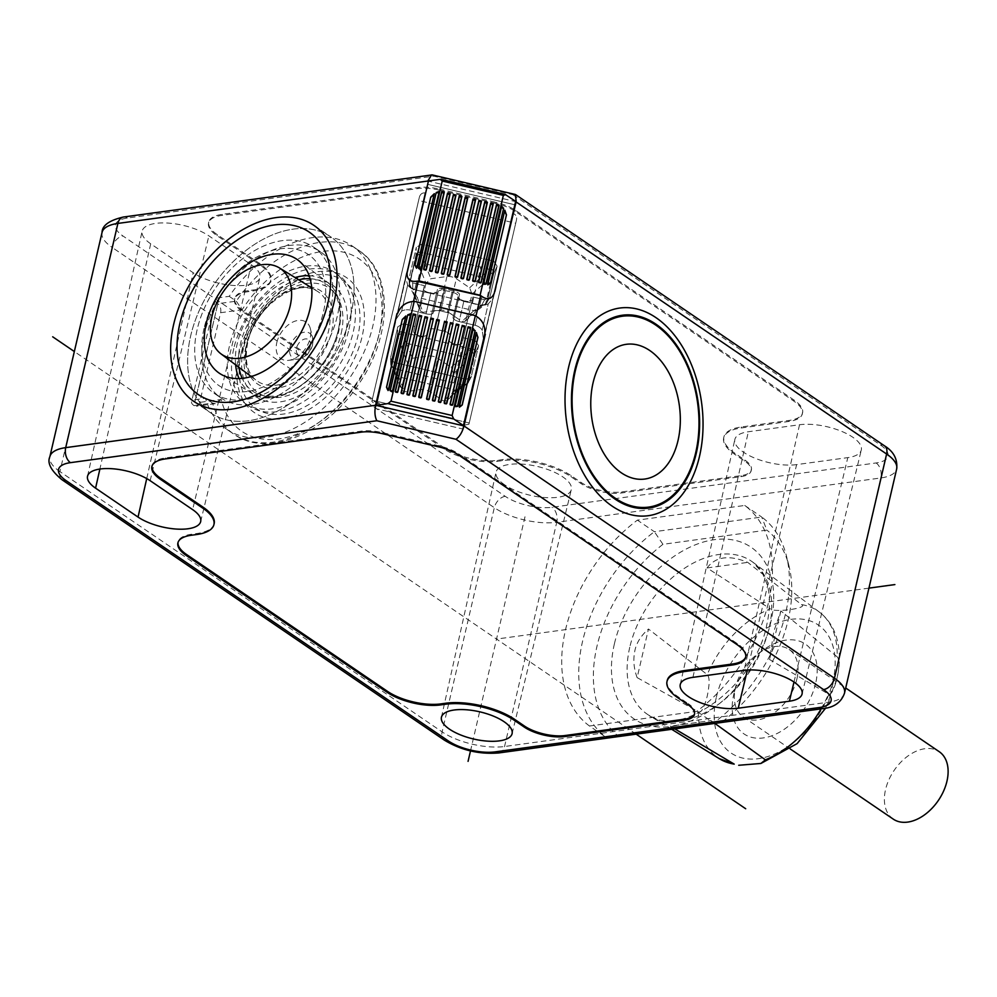 <?xml version="1.0" encoding="UTF-8"?>
<svg xmlns="http://www.w3.org/2000/svg" width="997" height="997" viewBox="0 0 997 997"><rect width="100%" height="100%" fill="white"/><g stroke="black" fill="none" stroke-linecap="round" stroke-linejoin="round"><path stroke-width="0.75" stroke-dasharray="4.99 3.74" d="M495.621 203.351L439.004 190.091L439.241 189.069A29.474 11.328 13.1 0 0 418.167 187.548L222.244 214.343A38.534 14.805 13.1 0 0 208.784 221.995A38.534 14.805 13.1 0 0 217.321 234.694L259.781 263.619A49.875 19.167 -166.9 0 1 270.835 280.057A49.875 19.167 -166.9 0 1 253.4 289.965L248.29 290.663A38.534 14.805 13.1 0 0 234.818 298.315A38.534 14.805 13.1 0 0 243.355 311.014L444.375 447.915A38.534 14.805 13.1 0 0 497.428 460.34L502.55 459.629A49.875 19.167 -166.9 0 1 571.219 475.706L581.126 482.461A29.474 11.328 13.1 0 0 621.704 491.957L741.107 475.631A29.474 11.328 13.1 0 0 751.402 469.774A29.474 11.328 13.1 0 0 744.884 460.066L734.976 453.311A49.875 19.167 -166.9 0 1 723.922 436.885A49.875 19.167 -166.9 0 1 741.357 426.978L789.113 420.447A38.534 14.805 13.1 0 0 802.585 412.783A38.534 14.805 13.1 0 0 794.048 400.084L515.374 210.305A29.474 11.328 13.1 0 0 495.858 202.329L495.621 203.351A29.474 11.328 -166.9 0 1 515.137 211.327L793.811 401.106A38.534 14.805 13.1 0 1 802.348 413.805A38.534 14.805 13.1 0 1 788.876 421.457L741.12 428A49.875 19.167 13.1 0 0 723.685 437.895L723.922 436.885M439.241 189.069L495.858 202.329M504.619 484.816A38.646 14.855 13.1 0 1 496.045 472.142A38.646 14.855 13.1 0 1 522.403 464.128A38.646 14.855 13.1 0 1 562.769 476.865A38.646 14.855 13.1 0 1 571.318 489.652A38.646 14.855 13.1 0 1 544.861 497.553A38.646 14.855 13.1 0 1 504.619 484.816M796.628 464.614A38.646 14.855 13.1 0 1 743.413 452.164A38.646 14.855 13.1 0 1 734.851 439.478A38.646 14.855 13.1 0 1 748.361 431.751L799.532 424.747A38.646 14.855 13.1 0 1 852.747 437.209A38.646 14.855 13.1 0 1 861.296 449.996A38.646 14.855 13.1 0 1 847.799 457.623L796.628 464.614L747.376 670.034M251.344 264.778A38.646 14.855 13.1 0 1 259.881 277.565A38.646 14.855 13.1 0 1 233.423 285.454A38.646 14.855 13.1 0 1 193.181 272.729L150.709 243.804A38.646 14.855 13.1 0 1 142.147 231.117A38.646 14.855 13.1 0 1 168.493 223.116A38.646 14.855 13.1 0 1 208.871 235.853L251.344 264.778L192.633 509.617M512.932 194.689L880.463 444.998A33.998 13.061 -166.9 0 1 876.114 462.957L552.026 507.274A33.998 13.061 -166.9 0 1 505.205 496.319L122.992 236.015A33.998 13.061 -166.9 0 1 127.342 218.056L433.745 176.157L512.932 194.689L514.901 194.265M433.745 176.157L432.2 174.899M515.636 201.369L514.813 204.759L427.638 184.345L375.719 404.844L371.844 401.43L372.105 400.246L371.844 401.43L376.268 404.981L425.046 192.87C421.968 192.745 420.049 194.328 419.276 197.605C420.049 194.34 421.98 192.757 425.046 192.87L375.458 408.558L376.23 405.393L375.458 408.558L462.645 428.959L515.586 201.593L428.398 181.18L375.458 408.558L462.645 428.959L494.275 293.18M515.586 201.593L494.811 293.442M484.754 334.082L494.288 293.093L492.954 298.589L488.268 303.823L482.162 330.032A11.328 10.469 13.6 0 0 475.12 325.309L459.118 321.57L463.854 301.181A6.805 2.617 13.1 0 1 457.847 297.106A6.805 2.617 -166.9 0 0 457.847 297.106L458.059 296.246A6.805 2.617 13.1 0 1 458.059 296.246A6.805 2.617 -166.9 0 0 452.052 292.158L445.435 290.613A6.805 2.617 -166.9 0 0 438.194 291.598L437.982 292.445A6.805 2.617 13.1 0 1 430.754 293.43A6.805 2.617 -166.9 0 0 437.982 292.445L438.194 291.598A6.805 2.617 13.1 0 1 445.435 290.613L452.052 292.158A6.805 2.617 13.1 0 1 458.059 296.234L457.847 297.094A6.805 2.617 -166.9 0 0 463.854 301.181L459.118 321.57A6.805 2.617 13.1 0 1 453.112 317.482A6.805 2.617 -166.9 0 0 459.118 321.57L475.12 325.309A11.328 10.469 -166.4 0 1 482.162 330.032L483.47 339.354L492.954 298.614L488.268 303.823A11.328 10.469 -166.4 0 1 479.856 304.932A11.328 10.469 13.6 0 0 488.268 303.823L482.162 330.032L483.47 339.354L494.263 293.218M406.477 272.767L396.295 318.953L397.566 313.669L396.295 318.953L401.604 311.176L407.698 284.968A11.328 10.469 13.6 0 0 414.752 289.691L430.754 293.43L426.006 313.818A6.805 2.617 -166.9 0 0 433.246 312.821A6.805 2.617 13.1 0 1 426.006 313.818L430.754 293.43L414.752 289.691A11.328 10.469 -166.4 0 1 407.698 284.968L405.779 278.188L396.32 318.841L397.641 313.357L396.295 318.953L401.604 311.176A11.328 10.469 -166.4 0 1 410.004 310.067A11.328 10.469 13.6 0 0 401.604 311.176L407.698 284.968L405.779 278.188L407.112 272.68M463.854 301.181L479.856 304.932L481.912 296.458L479.856 304.932L463.854 301.181M413.518 301.406L475.955 316.024M453.112 317.482L457.847 297.094A6.805 2.617 13.1 0 1 457.847 297.094L453.112 317.482M453.311 316.635A6.805 2.617 -166.9 0 0 453.311 316.622A6.805 2.617 -166.9 0 0 447.304 312.535L440.686 310.989L447.304 312.535A6.805 2.617 13.1 0 1 453.311 316.622A6.805 2.617 13.1 0 1 453.311 316.635L458.059 296.246A6.805 2.617 -166.9 0 0 458.059 296.234L453.311 316.622M440.686 310.989A6.805 2.617 -166.9 0 0 433.446 311.974L433.246 312.821L433.446 311.974A6.805 2.617 13.1 0 1 440.686 310.989L445.435 290.613L440.686 310.989M426.006 313.818L410.004 310.067L412.06 301.605L410.004 310.067L426.006 313.818M372.105 400.246L469.226 422.977L516.384 220.325C517.156 217.059 516.134 214.791 513.33 213.532C516.122 214.804 517.144 217.059 516.384 220.337L515.711 223.228L418.59 200.484L372.105 400.246L419.276 197.605L418.59 200.484L515.711 223.228L468.951 424.174L469.226 422.977L372.105 400.246M428.398 181.18L427.638 184.345L514.813 204.759L463.443 425.395L512.782 213.408L464.004 425.52L468.951 424.174L463.443 425.395L462.645 428.959L463.406 425.794M489.402 269.327L492.344 275.01L493.54 273.789A4.536 3.913 44.3 0 0 490.3 268.405L493.665 261.052L421.656 244.19L416.31 247.231L421.656 244.19L493.665 261.052L497.117 266.149L490.001 296.72L489.627 297.729L484.654 299.748L489.627 297.729L490.001 296.72L497.117 266.149L493.665 261.052L489.402 269.327L421.307 252.253A4.536 4.038 2.5 0 0 415.961 255.319A4.536 4.038 -177.5 0 1 421.307 252.253L421.656 244.19L421.307 252.253A4.536 3.926 -17.4 0 0 416.023 255.643A4.536 1.745 13.1 0 1 415.961 255.319A4.536 1.745 -166.9 0 0 416.023 255.643L409.431 283.995A4.536 1.745 13.1 0 1 409.368 283.671A4.536 4.287 -1.6 0 0 409.269 284.681L409.194 277.802L416.31 247.231L409.194 277.802L409.368 283.671A4.536 1.745 -166.9 0 0 409.431 283.995A4.536 4.15 -26.5 0 0 412.82 288.731L415.799 289.778L424.261 253.437M419.65 267.233L416.023 255.643A4.536 3.926 162.6 0 1 421.307 252.253L424.921 263.769L419.65 267.233L425.968 283.347L430.854 278.724L446.943 276.53A6.805 2.617 13.1 0 1 456.314 278.724L469.662 287.809L471.98 294.115L466.073 319.538L479.096 307.948L477.675 310.142L474.011 310.665L417.107 297.343L412.82 288.731A4.536 4.15 153.5 0 1 409.742 286.575A4.536 4.536 0 0 1 409.269 284.681L409.094 278.799L409.269 284.681A4.536 4.287 -1.6 0 0 412.82 288.731L412.658 282.899L409.094 278.799L412.658 282.899L424.373 285.641L423.513 289.167C423.538 290.538 425.569 291.76 429.62 292.819L436.761 292.258L437.446 289.442L444.587 288.881L453.411 290.95C457.473 292.009 459.505 293.23 459.517 294.614L458.832 297.442C458.844 298.813 460.888 300.035 464.938 301.094L472.08 300.533L472.939 297.006L484.654 299.748L472.939 297.006L463.431 337.821L475.158 340.575L478.622 345.66L471.12 377.24L466.147 379.271L394.151 362.41L390.587 358.309L390.687 357.325L390.587 358.309L394.151 362.41L466.147 379.271L471.12 377.24L478.622 345.66L475.158 340.575L463.431 337.821L472.939 297.006L462.247 342.769C461.474 344.526 459.031 344.987 454.906 344.189C450.868 343.08 448.899 341.572 448.999 339.665L449.959 335.715C450.058 333.808 448.089 332.3 444.051 331.191L435.215 329.135C431.103 328.325 428.66 328.798 427.887 330.543L426.928 334.506C426.155 336.251 423.713 336.724 419.6 335.927C415.55 334.818 413.581 333.31 413.693 331.403L424.373 285.641L414.877 326.455L403.162 323.713L414.877 326.455L413.693 331.403L424.373 285.641L412.658 282.899L412.82 288.731C409.692 287.111 408.533 285.416 409.368 283.671L415.961 255.319L416.31 247.231L415.961 255.319L409.368 283.671M397.803 326.742L403.162 323.713L397.803 326.742L390.687 357.325L397.803 326.742L397.454 334.842C397.479 333.01 399.274 331.989 402.8 331.777A4.536 4.038 2.5 0 0 397.454 334.842A4.536 1.745 -166.9 0 0 397.516 335.166A4.536 1.745 13.1 0 1 397.454 334.842L397.803 326.742M479.096 307.948L486.947 302.141A4.536 4.15 -126.5 0 1 485.489 304.347A4.536 4.15 53.5 0 0 486.947 302.141L493.54 273.789A4.536 1.745 -166.9 0 0 493.752 273.527A4.536 4.038 24.6 0 0 490.3 268.405C493.39 270.199 494.537 271.907 493.739 273.539L487.147 301.879L490.001 296.72L486.748 302.901A4.536 4.275 29 0 0 487.147 301.879A4.536 1.745 13.1 0 1 486.947 302.141A4.536 1.745 -166.9 0 0 487.147 301.879C487.084 303.836 485.315 304.845 481.813 304.883A4.536 4.15 53.5 0 0 485.489 304.347L480.99 305.493L415.799 289.778M484.505 305.07L485.851 302.951L492.344 275.01M480.99 305.493L481.813 304.883A4.536 4.275 29 0 0 486.748 302.901L489.614 297.729L486.748 302.901A4.536 4.536 0 0 1 485.489 304.347A4.536 4.15 -126.5 0 1 481.813 304.883L484.654 299.748L481.813 304.883L474.011 310.665M459.517 294.601L458.832 297.442C458.907 298.801 460.938 300.022 464.938 301.094C469.001 301.904 471.369 301.717 472.08 300.533L462.247 342.769C461.424 344.476 458.981 344.95 454.906 344.189C450.918 343.068 448.949 341.56 448.999 339.665L459.517 294.601C459.443 293.243 457.411 292.021 453.411 290.95L444.587 288.881L435.215 329.135L444.051 331.191L453.411 290.95L444.051 331.191C448.039 332.313 449.996 333.821 449.959 335.715L459.517 294.614M470.896 348.838L473.849 354.533L475.033 353.312A4.536 3.913 44.3 0 0 471.793 347.928L475.158 340.575L471.793 347.928C474.896 349.723 476.043 351.43 475.245 353.05A4.536 4.038 24.6 0 0 471.793 347.928L470.896 348.838L403 332.375L403.162 323.713L402.8 331.777A4.536 3.926 -17.4 0 0 397.516 335.166L390.924 363.506A4.536 4.15 -26.5 0 0 394.313 368.254L397.292 369.301L405.754 332.948M413.68 331.415L413.693 331.403C413.643 333.297 415.612 334.805 419.6 335.927C423.663 336.687 426.105 336.213 426.928 334.506L436.761 292.258C436.063 293.454 433.683 293.641 429.62 292.819C425.632 291.76 423.588 290.538 423.513 289.167L413.68 331.415M401.143 346.757L397.516 335.166A4.536 3.926 162.6 0 1 402.8 331.777L406.415 343.292L401.143 346.757L407.461 362.858L412.347 358.247L428.448 356.041A6.805 2.617 13.1 0 1 437.808 358.235L451.155 367.332L453.485 373.638L446.556 400.881L459.418 389.453L460.589 387.472L468.44 381.652A4.536 4.15 -126.5 0 1 466.982 383.857A4.536 4.15 53.5 0 0 468.44 381.652L475.033 353.312A4.536 1.745 -166.9 0 0 475.245 353.05L468.64 381.402L471.506 376.243L468.254 382.412A4.536 4.275 29 0 0 468.64 381.402A4.536 1.745 13.1 0 1 468.44 381.652A4.536 1.745 -166.9 0 0 468.64 381.402C468.578 383.359 466.808 384.356 463.306 384.406A4.536 4.15 53.5 0 0 466.982 383.857L462.483 385.016L397.292 369.301M465.998 384.593L467.344 382.474L473.849 354.533M462.483 385.016L463.306 384.406A4.536 4.15 -126.5 0 0 466.982 383.857A4.536 4.536 0 0 0 468.254 382.412L471.12 377.24L468.254 382.424A4.536 4.275 29 0 1 463.306 384.406L466.147 379.271L463.306 384.406L455.504 390.188L398.601 376.854L394.313 368.254C391.185 366.622 390.026 364.939 390.861 363.195L390.861 363.182A4.536 4.287 -1.6 0 0 390.762 364.192L390.861 363.195A4.536 1.745 -166.9 0 0 390.924 363.506A4.536 1.745 13.1 0 1 390.861 363.182L397.454 334.842L390.861 363.195M403 332.375L397.691 335.715L391.123 363.917L391.41 366.447L394.538 368.703M421.494 252.852L416.198 256.192L409.63 284.407L409.917 286.924L413.045 289.18M589.476 726.003A134.882 88.359 124.3 0 1 637.382 520.135L744.722 505.454A134.882 88.359 124.3 0 1 696.816 711.322L589.476 726.003L606.463 737.581L713.802 722.9L696.816 711.322M744.722 505.454L761.72 517.032L766.843 530.105L662.943 544.325A127.018 83.212 -55.7 0 0 597.004 646.156A127.018 83.212 -55.7 0 0 618.327 736.06L713.802 722.9A134.882 88.359 -55.7 0 0 785.586 613.417A134.882 88.359 -55.7 0 0 786.371 555.69A134.882 88.359 -55.7 0 0 761.72 517.032L654.381 531.713L637.382 520.135M662.943 544.325L654.381 531.713A134.882 88.359 -55.7 0 0 582.597 641.183A134.882 88.359 -55.7 0 0 606.463 737.581L618.327 736.06M722.227 721.853A127.018 83.212 -55.7 0 0 788.166 620.009A127.018 83.212 -55.7 0 0 788.914 565.648A127.018 83.212 -55.7 0 0 766.843 530.105M698.561 711.87C701.327 713.042 704.218 707.783 707.234 696.118C709.714 684.191 709.714 677.025 707.234 674.595L648.461 629.02L637.145 677.624L698.561 711.87A88.783 58.162 -55.7 0 0 719.336 758.68M637.145 677.624C633.743 668.476 632.995 659.466 634.89 650.592C636.472 642.853 640.996 635.662 648.461 629.02M837.156 656.824L780.863 610.912L773.784 631.587L769.547 659.516L828.482 694.099C831.174 695.196 834.003 689.961 836.982 678.371C839.486 666.345 839.536 659.167 837.156 656.824A88.783 58.162 -55.7 0 0 819.247 611.984A88.783 58.162 -55.7 0 0 801.513 604.593L747.75 562.383C729.106 554.693 715.547 556.55 707.072 567.941L770.32 608.855A88.783 58.162 -55.7 0 0 707.234 674.595M801.513 604.593C809.103 608.045 774.32 613.005 770.32 608.855M674.795 728.869L670.258 726.152L710.936 720.594L670.258 726.152M710.936 720.594L714.849 723.398M780.863 610.912L769.547 659.516M815.633 683.406A54.399 35.643 124.3 0 1 763.303 737.917A54.399 35.643 124.3 0 1 733.755 694.597A54.399 35.643 124.3 0 1 733.892 694.012A54.399 35.643 124.3 0 1 764.412 649.209A54.399 35.643 124.3 0 1 815.633 683.406M796.902 679.019A40.802 26.732 124.3 0 1 773.996 713.005A40.802 26.732 124.3 0 1 743.226 716.943A40.802 26.732 124.3 0 1 735.499 687.419A40.802 26.732 124.3 0 1 735.599 686.983A40.802 26.732 124.3 0 1 758.493 653.371A40.802 26.732 124.3 0 1 789.163 649.496A40.802 26.732 124.3 0 1 796.902 679.019M893.287 819.135A40.802 26.732 124.3 0 1 885.548 789.612A40.802 26.732 124.3 0 1 908.454 755.626A40.802 26.732 124.3 0 1 939.224 751.688M707.072 567.941L747.75 562.383M745.756 656.861A38.534 14.805 -166.9 0 0 745.906 656.362A38.534 14.805 -166.9 0 0 737.369 643.663L458.682 453.872A29.474 11.328 13.1 0 0 439.178 445.908L382.561 432.648A29.474 11.328 13.1 0 0 361.487 431.115L165.564 457.922A38.534 14.805 -166.9 0 0 152.105 465.574A38.534 14.805 -166.9 0 0 152.005 466.085M667.242 680.453A49.875 19.167 -166.9 0 0 678.284 696.891L688.204 703.645L687.955 704.655M694.573 713.852A29.474 11.328 -166.9 0 0 694.722 713.354A29.474 11.328 -166.9 0 0 688.204 703.645M214.156 523.624A49.875 19.167 -166.9 0 1 196.721 533.532L191.598 534.23A38.534 14.805 -166.9 0 0 178.139 541.894A38.534 14.805 -166.9 0 0 178.039 542.405M351.006 313.98A106.542 69.79 124.3 0 1 291.211 402.713A106.542 69.79 124.3 0 1 210.865 413.007A106.542 69.79 124.3 0 1 190.664 335.902A106.542 69.79 124.3 0 1 250.459 247.169A106.542 69.79 124.3 0 1 330.805 236.887A106.542 69.79 124.3 0 1 351.006 313.98A106.542 69.79 -55.7 0 0 330.805 236.887A106.542 69.79 -55.7 0 0 250.459 247.169A106.542 69.79 -55.7 0 0 190.664 335.902A106.542 69.79 -55.7 0 0 210.865 413.007A106.542 69.79 -55.7 0 0 291.211 402.713A106.542 69.79 -55.7 0 0 351.006 313.98M204.31 334.045A88.409 57.913 -55.7 0 0 221.072 398.015A88.409 57.913 -55.7 0 0 287.747 389.478A88.409 57.913 -55.7 0 0 337.36 315.85A88.409 57.913 -55.7 0 0 320.598 251.867A88.409 57.913 -55.7 0 0 253.936 260.416A88.409 57.913 -55.7 0 0 204.31 334.045A88.409 57.913 124.3 0 1 253.936 260.416A88.409 57.913 124.3 0 1 320.598 251.867A88.409 57.913 124.3 0 1 337.36 315.85A88.409 57.913 124.3 0 1 287.747 389.478A88.409 57.913 124.3 0 1 221.072 398.015A88.409 57.913 124.3 0 1 204.31 334.045M330.281 311.027A88.409 57.913 124.3 0 1 280.668 384.655A88.409 57.913 124.3 0 1 213.994 393.192A88.409 57.913 124.3 0 1 197.232 329.222A88.409 57.913 124.3 0 1 246.857 255.593A88.409 57.913 124.3 0 1 313.519 247.057A88.409 57.913 124.3 0 1 330.281 311.027A88.409 57.913 -55.7 0 0 313.519 247.057A88.409 57.913 -55.7 0 0 246.857 255.593A88.409 57.913 -55.7 0 0 197.232 329.222A88.409 57.913 -55.7 0 0 213.994 393.192A88.409 57.913 -55.7 0 0 280.668 384.655A88.409 57.913 -55.7 0 0 330.281 311.027M204.061 328.287A79.336 51.969 -55.7 0 0 219.103 385.702A79.336 51.969 -55.7 0 0 278.936 378.037A79.336 51.969 -55.7 0 0 323.464 311.961A79.336 51.969 -55.7 0 0 308.422 254.547A79.336 51.969 -55.7 0 0 248.589 262.211A79.336 51.969 -55.7 0 0 204.061 328.287A79.336 51.969 124.3 0 1 248.589 262.211A79.336 51.969 124.3 0 1 308.422 254.547A79.336 51.969 124.3 0 1 323.464 311.961A79.336 51.969 124.3 0 1 278.936 378.037A79.336 51.969 124.3 0 1 219.103 385.702A79.336 51.969 124.3 0 1 204.061 328.287M233.784 348.539A79.336 51.969 -55.7 0 0 248.826 405.941A79.336 51.969 -55.7 0 0 308.659 398.277A79.336 51.969 -55.7 0 0 353.187 332.2A79.336 51.969 -55.7 0 0 338.145 274.786A79.336 51.969 -55.7 0 0 278.313 282.45A79.336 51.969 -55.7 0 0 233.784 348.539M723.685 437.895A49.875 19.167 13.1 0 0 734.739 454.333L744.647 461.088A29.474 11.328 13.1 0 1 751.165 470.796A29.474 11.328 13.1 0 1 740.871 476.653L621.467 492.979A29.474 11.328 13.1 0 1 580.89 483.483L570.982 476.728A49.875 19.167 13.1 0 0 502.314 460.651L497.191 461.349A38.534 14.805 13.1 0 1 444.139 448.937L243.118 312.036A38.534 14.805 13.1 0 1 234.582 299.337A38.534 14.805 13.1 0 1 248.054 291.685L253.163 290.974A49.875 19.167 13.1 0 0 270.598 281.067A49.875 19.167 13.1 0 0 259.544 264.641L217.084 235.716A38.534 14.805 13.1 0 1 208.547 223.016A38.534 14.805 13.1 0 1 222.007 215.364L417.93 188.57A29.474 11.328 -166.9 0 1 439.004 190.091M348.938 329.309A79.336 51.969 -55.7 0 0 333.895 271.894A79.336 51.969 -55.7 0 0 274.063 279.559A79.336 51.969 -55.7 0 0 229.534 345.635A79.336 51.969 -55.7 0 0 244.577 403.05A79.336 51.969 -55.7 0 0 304.409 395.385A79.336 51.969 -55.7 0 0 348.938 329.309M226.718 429.283A111.078 72.769 124.3 0 0 310.478 418.553A111.078 72.769 124.3 0 0 372.828 326.044A111.078 72.769 124.3 0 0 351.767 245.673A111.078 72.769 124.3 0 0 229.21 296.346L219.228 297.717A11.328 4.349 -166.9 0 0 215.265 299.972A11.328 4.349 -166.9 0 0 217.77 303.699A6.805 4.424 82.2 0 1 220.599 312.709L199.724 402.389A6.805 4.424 82.2 0 1 196.397 406.24A6.805 4.424 82.2 0 1 194.054 405.617A11.328 4.349 13.1 0 1 191.549 401.878A11.328 4.349 13.1 0 1 195.512 399.635L205.494 398.264A111.078 72.769 124.3 0 0 226.718 429.283L233.797 434.106A111.078 72.769 -55.7 0 0 317.557 423.376A111.078 72.769 -55.7 0 0 379.894 330.867A111.078 72.769 -55.7 0 0 379.919 330.755A111.078 72.769 -55.7 0 0 358.845 250.484A111.078 72.769 -55.7 0 0 236.289 301.169L217.77 303.699L194.054 405.617L212.573 403.087L205.494 398.264M229.21 296.346L236.289 301.169L242.097 309.768A104.274 68.307 -55.7 0 1 322.38 251.431A104.274 68.307 -55.7 0 1 379.907 290.925A104.274 68.307 -55.7 0 1 379.059 334.356A104.274 68.307 -55.7 0 1 298.826 433.383A104.274 68.307 -55.7 0 1 221.222 399.461L199.724 402.389M351.767 245.673L358.845 250.484C393.329 272.38 392.494 335.839 358.733 384.069C326.355 433.757 267.034 458.371 233.797 434.106A111.078 72.769 -55.7 0 1 212.573 403.087L215.327 403.648L221.222 399.461M276.792 342.656A22.196 14.544 124.3 0 1 293.741 321.645A22.196 14.544 124.3 0 1 310.316 328.586A22.196 14.544 124.3 0 1 310.192 338.083A22.196 14.544 124.3 0 1 288.694 360.341A22.196 14.544 124.3 0 1 276.792 342.656M516.384 220.325L468.951 424.174L516.384 220.325M397.591 391.983L397.392 392.83L397.791 392.033M395.385 391.46L395.186 392.32L397.392 392.83M395.198 391.422L395.186 392.32M403.473 393.354L403.274 394.201L403.673 393.404M401.268 392.843L401.068 393.69L403.274 394.201M401.081 392.793L401.068 393.69M409.343 394.737L409.156 395.585L409.543 394.787M407.137 394.214L406.938 395.061L409.156 395.585M406.95 394.176L406.938 395.061M415.226 396.108L415.026 396.956L415.425 396.158M413.02 395.597L412.82 396.445L415.026 396.956M412.833 395.547L412.82 396.445M421.108 397.491L420.908 398.339L421.307 397.529M418.902 396.968L418.703 397.815L420.908 398.339M418.715 396.931L418.703 397.815M426.554 398.763L426.542 399.647L428.747 400.171L429.146 399.373M428.747 400.171L428.947 399.323M426.542 399.647L426.728 398.8M432.424 400.133L432.411 401.031L434.617 401.542L435.016 400.744M434.617 401.542L434.817 400.694M432.411 401.031L432.611 400.183M438.306 401.517L438.294 402.402L440.5 402.925L440.898 402.115M440.5 402.925L440.699 402.078M438.294 402.402L438.493 401.554M444.188 402.888L444.176 403.785L446.382 404.296L446.781 403.498M446.382 404.296L446.581 403.449M444.176 403.785L444.363 402.938M450.058 404.271L450.046 405.156L452.252 405.679L452.65 404.869M452.252 405.679L452.451 404.832M450.046 405.156L450.245 404.308M418.59 268.318L418.578 268.766A9.073 8.375 -166.4 0 0 420.634 269.95L421.27 268.679M420.921 268.679L420.634 269.95M414.976 264.953L414.926 265.551A9.073 8.375 -166.4 0 0 416.509 268.729L417.12 267.657M416.808 267.458L416.509 268.729M423.85 269.165L423.65 270.013L425.856 270.536L426.255 269.726M423.663 269.128L423.65 270.013M426.055 269.689L425.856 270.536M429.719 270.548L429.52 271.396L431.726 271.907L432.125 271.109M429.533 270.499L429.52 271.396M431.925 271.059L431.726 271.907M435.602 271.919L435.402 272.767L437.608 273.29L438.007 272.48M435.415 271.882L435.402 272.767M437.808 272.443L437.608 273.29M441.484 273.303L441.285 274.15L443.491 274.661L443.889 273.863M441.297 273.253L441.285 274.15M443.69 273.814L443.491 274.661M447.354 274.674L447.155 275.521L449.36 276.032L449.759 275.234M447.167 274.624L447.155 275.521M449.56 275.184L449.36 276.032M455.193 276.505L454.993 277.353L457.199 277.876L457.598 277.066M455.006 276.468L454.993 277.353M457.399 277.029L457.199 277.876M461.075 277.889L460.876 278.736L463.082 279.247L463.48 278.45M460.888 277.839L460.876 278.736M463.281 278.4L463.082 279.247M466.945 279.26L466.758 280.107L468.964 280.631L469.363 279.821M466.77 279.222L466.758 280.107M469.163 279.771L468.964 280.631M472.827 280.631L472.628 281.49L474.834 282.001L475.233 281.204M472.64 280.593L472.628 281.49M475.033 281.154L474.834 282.001M478.71 282.014L478.51 282.861L480.716 283.372L481.115 282.575M478.523 281.964L478.51 282.861M480.915 282.525L480.716 283.372M483.445 283.235L483.433 284.656A9.073 8.375 -166.4 0 0 485.801 284.506M483.732 283.385L483.433 284.656M487.595 284.157L487.633 285.379A9.073 8.375 -166.4 0 0 490.462 283.235L490.686 282.687M487.932 284.12L487.633 285.379M388.356 389.752L388.057 391.036L388.656 389.952M386.512 387.26L386.475 387.845A9.073 8.375 -166.4 0 0 388.057 391.036M392.469 390.974L392.17 392.245L392.818 390.986M390.139 390.625L390.114 391.073A9.073 8.375 -166.4 0 0 392.17 392.245M459.143 406.452L459.181 407.686L459.467 406.415M462.234 404.981L462.01 405.53A9.073 8.375 -166.4 0 1 459.181 407.686M454.981 405.542L454.981 406.95L455.268 405.679M457.336 406.801A9.073 8.375 -166.4 0 1 454.981 406.95M391.123 363.917L395.236 372.168L395.522 374.722L398.601 376.854M407.461 362.858L401.554 388.282L401.641 390.338L404.545 391.821L398.675 376.878M406.415 343.292L412.347 358.247M446.556 400.881L443.353 400.906L429.994 391.809A6.805 2.617 -166.9 0 0 420.634 389.615L404.545 391.821M459.418 389.453L455.504 390.188M451.155 367.332L463.244 356.59L406.489 343.304M463.244 356.59L471.793 347.928A4.536 3.913 -135.7 0 1 475.033 353.312L468.44 381.652L467.344 382.474M435.215 329.135C431.153 328.362 428.71 328.836 427.887 330.543L437.446 289.442C438.144 288.258 440.524 288.071 444.587 288.881L435.215 329.135M468.64 381.402L475.245 353.05A4.536 1.745 13.1 0 1 475.033 353.312L466.509 362.048L463.318 356.614M409.63 284.407L413.743 292.657L414.029 295.199L417.107 297.343M425.968 283.347L420.049 308.758L420.136 310.815L423.04 312.298L417.182 297.355M424.921 263.769L430.854 278.724M466.073 319.538L465.063 321.37L461.848 321.383L448.5 312.298A6.805 2.617 -166.9 0 0 439.129 310.104L423.04 312.298M469.662 287.809L490.3 268.405A4.536 3.913 -135.7 0 1 493.54 273.789L486.947 302.141L485.851 302.951M471.98 294.115L485.016 282.537L481.825 277.091M481.75 277.066L424.996 263.781M391.41 366.447L391.235 366.086A4.536 4.536 0 0 1 390.762 364.192L390.587 358.309L390.762 364.192A4.536 4.287 -1.6 0 0 394.313 368.254L394.151 362.41L394.313 368.254A4.536 4.15 153.5 0 1 390.924 363.506L397.691 335.715M868.935 588.13L496.531 639.065M636.161 734.153L74.339 351.542M524.995 516.77L470.497 750.94M475.12 325.309L477.164 316.847L475.12 325.309M414.752 289.691L416.796 281.216L414.752 289.691M452.052 292.158L447.304 312.535L452.052 292.158M438.194 291.598L433.446 311.974L438.194 291.598M433.246 312.821L437.982 292.445L433.246 312.821M419.276 197.605L371.844 401.43L419.276 197.605M472.428 303.038L480.878 266.697M487.147 301.879L493.752 273.527A4.536 1.745 13.1 0 1 493.54 273.789L485.016 282.537M493.739 273.539L497.117 266.149L493.752 273.527M453.922 382.561L462.384 346.208M475.245 353.05L478.622 345.66L475.245 353.05M409.917 286.924L409.742 286.575A4.536 4.15 153.5 0 1 409.431 283.995L416.198 256.192M844.496 693.177A45.339 17.423 13.1 0 1 828.644 702.175A11.328 7.378 -97.8 0 1 823.111 708.593M499.011 752.909A11.328 7.378 82.2 0 0 504.557 746.504L556.737 522.291L880.825 477.962L828.644 702.175L504.557 746.504A45.339 17.423 13.1 0 1 442.132 731.885L59.92 471.593L112.088 247.381L494.313 507.672A45.339 17.423 -166.9 0 0 556.737 522.291A11.328 7.378 82.2 0 0 552.026 507.274M876.114 462.957A11.328 7.378 -97.8 0 1 880.825 477.962A45.339 17.423 -166.9 0 0 896.664 468.964M884.476 445.821A11.328 7.428 -55.7 0 0 880.463 444.998M505.205 496.319A11.328 7.428 -55.7 0 0 494.313 507.672L442.132 731.885A11.328 7.428 -55.7 0 0 444.276 740.086M102.055 232.438A45.339 17.423 -166.9 0 0 112.088 247.381A11.328 7.428 124.3 0 1 122.992 236.015M127.342 218.056A11.328 7.378 82.2 0 0 123.441 217.022M62.063 479.794A11.328 7.428 124.3 0 1 59.92 471.593A45.339 17.423 13.1 0 1 49.875 456.651M614.414 643.775A103.887 68.058 -55.7 0 0 670.844 726.501A103.887 68.058 -55.7 0 0 770.756 622.39A103.887 68.058 -55.7 0 0 714.326 539.676A103.887 68.058 -55.7 0 0 614.414 643.775M629.768 647.265A92.559 60.63 -55.7 0 0 648.835 715.235A92.559 60.63 -55.7 0 0 769.073 628.21A92.559 60.63 -55.7 0 0 752.997 562.296A92.559 60.63 -55.7 0 0 682.771 569.449A92.559 60.63 -55.7 0 0 629.768 647.265M716.407 696.978A77.454 50.735 124.3 0 1 790.895 619.361A77.454 50.735 124.3 0 1 832.969 681.026A77.454 50.735 124.3 0 1 758.48 758.655A77.454 50.735 124.3 0 1 716.407 696.978M821.104 708.855A88.783 58.162 -55.7 0 0 828.482 694.099M458.446 454.894L458.682 453.872M737.369 643.663L737.132 644.685M361.487 431.115L361.25 432.137M382.325 433.67L382.561 432.648M165.328 458.932L165.564 457.922M196.721 533.532L196.484 534.554M191.362 535.252L191.598 534.23M678.047 697.912L678.284 696.891M439.178 445.908L438.942 446.918M692.927 677.349L748.361 431.751M793.998 682.023L847.799 457.623M799.532 424.747L744.098 670.358M146.733 478.572L193.181 272.729M150.161 480.691L208.871 235.853M150.709 243.804L99.887 469.039M418.167 187.548L417.93 188.57M222.007 215.364L222.244 214.343M217.321 234.694L217.084 235.716M259.544 264.641L259.781 263.619M253.4 289.965L253.163 290.974M248.054 291.685L248.29 290.663M243.355 311.014L243.118 312.036M444.139 448.937L444.375 447.915M497.428 460.34L497.191 461.349M502.314 460.651L502.55 459.629M571.219 475.706L570.982 476.728M580.89 483.483L581.126 482.461M621.704 491.957L621.467 492.979M740.871 476.653L741.107 475.631M744.884 460.066L744.647 461.088M734.739 454.333L734.976 453.311M741.357 426.978L741.12 428M788.876 421.457L789.113 420.447M794.048 400.084L793.811 401.106M515.137 211.327L515.374 210.305M235.616 364.84A67.235 44.042 124.3 0 1 237.174 343.903A67.235 44.042 124.3 0 1 237.286 343.467A67.235 44.042 124.3 0 1 295.062 277.552M309.132 275.72A67.235 44.042 124.3 0 1 326.804 281.752A67.235 44.042 124.3 0 1 338.569 329.184A67.235 44.042 124.3 0 1 338.469 329.621A67.235 44.042 124.3 0 1 251.144 392.843A67.235 44.042 124.3 0 1 239.068 378.611M298.726 279.808A64.967 42.559 124.3 0 0 240.352 344.164A64.967 42.559 -55.7 0 0 240.252 344.576A64.967 42.559 124.3 0 0 239.068 367.432M310.092 278.711A64.967 42.559 124.3 0 1 338.22 330.368A64.967 42.559 -55.7 0 1 338.133 330.792A64.967 42.559 124.3 0 1 292.109 390.625A64.967 42.559 124.3 0 1 242.209 378.399M249.761 375.458A56.306 36.889 -55.7 0 1 246.758 343.753A56.306 36.889 124.3 0 1 246.87 343.267A56.306 36.889 -55.7 0 1 310.117 286.824M250.546 376.766A56.306 36.889 -55.7 0 0 294.152 382.262A56.306 36.889 -55.7 0 0 331.602 331.689A56.306 36.889 124.3 0 0 331.714 331.203A56.306 36.889 -55.7 0 0 311.625 287.086M247.206 342.108A54.037 35.406 -55.7 0 0 247.106 342.582A54.037 35.406 -55.7 0 0 256.59 380.592A54.037 35.406 -55.7 0 0 297.592 376.43A54.037 35.406 -55.7 0 0 328.536 330.979A54.037 35.406 -55.7 0 0 328.649 330.505A54.037 35.406 -55.7 0 0 317.395 291.298A54.037 35.406 -55.7 0 0 247.206 342.108M219.228 297.717L195.512 399.635M220.599 312.709L242.097 309.768M239.23 352.913A81.717 53.539 -55.7 0 0 239.068 353.599A81.717 53.539 124.3 0 0 283.173 418.703A81.717 53.539 124.3 0 0 361.899 337.472A81.717 53.539 -55.7 0 0 362.061 336.774A81.717 53.539 124.3 0 0 317.956 271.67A81.717 53.539 124.3 0 0 239.23 352.913M241.536 351.791A77.355 50.673 124.3 0 1 316.037 274.923A77.355 50.673 124.3 0 1 357.773 336.55A77.355 50.673 124.3 0 1 357.611 337.235A77.355 50.673 124.3 0 1 283.098 414.104A77.355 50.673 124.3 0 1 241.374 352.477A77.355 50.673 124.3 0 1 241.536 351.791M243.492 348.439A67.634 44.304 -55.7 0 0 280.518 401.828A67.634 44.304 -55.7 0 0 345.373 334.082A67.634 44.304 -55.7 0 0 345.473 333.646A67.634 44.304 -55.7 0 0 308.447 280.257A67.634 44.304 -55.7 0 0 243.592 348.003A67.634 44.304 -55.7 0 0 243.492 348.439M341.186 333.459A63.26 41.438 -55.7 0 0 306.553 283.509A63.26 41.438 -55.7 0 0 245.885 346.881A63.26 41.438 124.3 0 0 245.798 347.28A63.26 41.438 -55.7 0 0 280.419 397.23A63.26 41.438 -55.7 0 0 341.086 333.858A63.26 41.438 124.3 0 0 341.186 333.459M312.56 344.127A14.992 9.82 -55.7 0 0 312.647 343.741A14.992 9.82 -55.7 0 0 312.647 337.709L312.647 337.709A14.992 9.82 -55.7 0 0 301.443 333.023A14.992 9.82 -55.7 0 0 289.99 347.218A14.992 9.82 -55.7 0 0 289.903 347.592A14.992 9.82 -55.7 0 0 298.028 359.169L298.028 359.169A14.992 9.82 -55.7 0 0 312.56 344.127M310.254 346.183A9.11 5.97 -55.7 0 0 310.304 345.947A9.11 5.97 -55.7 0 0 305.207 338.943A9.11 5.97 -55.7 0 0 296.545 348.053A9.11 5.97 -55.7 0 0 296.495 348.289A9.11 5.97 -55.7 0 0 301.593 355.293A9.11 5.97 -55.7 0 0 310.254 346.183M440.275 179.335L505.828 194.689M401.554 388.282L395.236 372.168M428.448 356.041L420.634 389.615M455.43 390.163L443.353 400.906M460.589 387.472L447.566 399.049M429.994 391.809L437.808 358.235M453.485 373.638L466.509 362.048M458.832 297.43L448.999 339.665L458.832 297.442M420.049 308.758L413.743 292.657M446.943 276.53L439.129 310.104M473.936 310.64L461.848 321.383M448.5 312.298L456.314 278.724M477.675 310.142L485.489 304.347A4.536 4.536 0 0 0 486.76 302.889M390.762 364.179A4.536 4.536 0 0 0 391.248 366.123M788.914 565.648L786.371 555.69M825.603 708.182L836.932 678.783C840.745 662.245 840.209 647.29 835.336 633.918C831.884 624.807 826.513 617.504 819.247 611.984L752.997 562.296L762.319 572.826L767.329 585.04C770.345 596.343 770.17 609.541 766.805 624.645C755.153 688.217 676.876 739.712 648.835 715.235L671.666 729.293M743.226 716.943L790.309 749.009M789.163 649.496L845.693 687.992M735.599 686.983L733.892 694.012M758.493 653.371L764.412 649.209M152.105 465.574L151.868 466.596M178.139 541.894L177.902 542.904M694.722 713.354L694.485 714.375M745.906 656.362L745.669 657.384M441.434 717.267L496.045 472.142M512.084 733.705L571.318 489.652M680.241 684.603L734.851 439.478M802.062 694.049L861.296 449.996M200.659 521.618L259.881 277.565M87.537 476.254L142.147 231.117M193.879 401.43L210.865 413.007L193.879 401.43M313.818 225.31L330.805 236.887L313.818 225.31M213.994 393.192L221.072 398.015L213.994 393.192M313.519 247.057L320.598 251.867L313.519 247.057M244.577 403.05L248.826 405.941M333.895 271.894L338.145 274.786M208.547 223.016L208.784 221.995M270.598 281.067L270.835 280.057M234.582 299.337L234.818 298.315M751.165 470.796L751.402 469.774M802.348 413.805L802.585 412.783M297.991 260.105L326.804 281.752C339.379 291.822 343.417 308.011 338.918 330.343C330.219 375.046 276.63 411.923 251.144 392.843L220.462 373.962M311.7 287.797L317.395 291.298C299.785 276.468 254.659 305.743 247.667 342.818C244.277 360.964 247.256 373.551 256.59 380.592L251.232 376.567M215.265 299.972L191.549 401.878M215.327 403.648L196.397 406.24M288.694 360.341L298.028 359.169C305.431 357.562 310.291 352.788 312.622 344.825L312.647 337.709L310.316 328.586M395.522 374.722L391.235 366.086M395.398 374.423L401.629 390.338M468.254 382.424A4.536 4.536 0 0 1 466.982 383.857L459.168 389.653M414.029 295.199L409.742 286.575A4.536 4.536 0 0 1 409.269 284.681M413.905 294.9L420.136 310.815M465.063 321.37L477.924 309.93"/><path stroke-width="1.5" d="M431.626 174.874L427.825 181.043L117.895 223.428A45.339 17.423 -166.9 0 0 102.055 232.438C102.168 225.447 109.296 220.312 123.441 217.022L432.2 174.899L515.449 194.502L516.159 201.718L494.288 293.093C491.72 299.175 487.595 300.309 481.912 296.458L480.691 295.635L475.955 316.024L477.164 316.847C482.835 320.735 485.389 326.405 484.804 333.858L484.754 334.082M485.327 334.207L463.979 425.931L834.452 678.234L886.62 454.021L515.586 201.593M699.483 456.439A104.797 68.17 82.2 0 0 655.964 317.644A104.797 68.17 82.2 0 0 568.589 367.307A104.797 68.17 82.2 0 0 612.108 506.102A104.797 68.17 82.2 0 0 699.483 456.439M428.398 181.18L407.112 272.68C406.739 279.285 409.966 282.126 416.796 281.216L418.977 280.917L442.219 181.043L440.275 179.335L428.461 180.956L407.112 272.68C406.739 279.285 409.966 282.126 416.796 281.216L480.691 295.635M418.266 281.017L413.518 301.406L412.06 301.605C405.206 302.565 400.395 306.515 397.629 313.444L397.629 313.444C400.395 306.515 405.206 302.565 412.06 301.605L414.229 301.306L475.37 315.625L452.127 415.5L453.647 418.902L463.979 425.931C462.371 432.05 459.717 436.499 456.015 439.291L376.829 420.746C374.785 416.609 374.398 411.449 375.645 405.256L463.406 425.794M376.28 405.168L396.993 313.532L376.23 405.393L388.095 403.548L390.986 401.18L414.229 301.306M396.993 313.532L375.645 405.256L65.715 447.641A11.328 7.378 82.2 0 0 70.426 462.658A33.998 13.061 13.1 0 0 66.076 480.616L448.289 740.908A33.998 13.061 13.1 0 0 495.11 751.875L819.198 707.546A11.328 7.378 -97.8 0 0 823.111 708.593C834.19 707.434 841.318 702.299 844.496 693.177L896.664 468.964A45.339 17.423 -166.9 0 0 886.62 454.021A11.328 7.428 -55.7 0 0 884.476 445.821C893.661 451.504 897.724 459.218 896.664 468.964M173.677 324.337A106.542 69.79 -55.7 0 0 193.879 401.43A106.542 69.79 -55.7 0 0 274.225 391.148A106.542 69.79 -55.7 0 0 334.02 302.415A106.542 69.79 -55.7 0 0 313.818 225.31A106.542 69.79 -55.7 0 0 233.472 235.604A106.542 69.79 -55.7 0 0 173.677 324.337A106.542 69.79 124.3 0 1 233.472 235.604A106.542 69.79 124.3 0 1 313.818 225.31A106.542 69.79 124.3 0 1 334.02 302.415A106.542 69.79 124.3 0 1 274.225 391.148A106.542 69.79 124.3 0 1 193.879 401.43A106.542 69.79 124.3 0 1 173.677 324.337M458.446 454.894L737.132 644.685A38.534 14.805 -166.9 0 1 745.669 657.384A38.534 14.805 -166.9 0 1 732.197 665.036L684.441 671.567A49.875 19.167 13.1 0 0 667.005 681.474A49.875 19.167 13.1 0 0 678.047 697.912L687.955 704.655A29.474 11.328 -166.9 0 1 694.485 714.375A29.474 11.328 -166.9 0 1 684.191 720.22L564.788 736.559A29.474 11.328 -166.9 0 1 524.21 727.05L514.302 720.308A49.875 19.167 13.1 0 0 445.634 704.231L440.512 704.929A38.534 14.805 -166.9 0 1 387.447 692.504L186.439 555.603A38.534 14.805 -166.9 0 1 177.902 542.904A38.534 14.805 -166.9 0 1 191.362 535.252L196.484 534.554A49.875 19.167 13.1 0 0 213.919 524.646A49.875 19.167 13.1 0 0 202.865 508.208L160.392 479.295A38.534 14.805 -166.9 0 1 151.868 466.596A38.534 14.805 -166.9 0 1 165.328 458.932L361.25 432.137A29.474 11.328 -166.9 0 1 382.325 433.67L438.942 446.918A29.474 11.328 -166.9 0 1 458.446 454.894M504.071 721.703A36.266 13.933 -166.9 0 0 466.172 709.752A36.266 13.933 -166.9 0 0 441.434 717.267A36.266 13.933 -166.9 0 0 449.485 729.168A36.266 13.933 -166.9 0 0 487.259 741.12A36.266 13.933 -166.9 0 0 512.084 733.705A36.266 13.933 -166.9 0 0 504.071 721.703M692.927 677.349A36.266 13.933 -166.9 0 0 680.241 684.603A36.266 13.933 -166.9 0 0 688.291 696.517A36.266 13.933 -166.9 0 0 738.229 708.206L789.4 701.203A36.266 13.933 -166.9 0 0 802.062 694.049A36.266 13.933 -166.9 0 0 794.036 682.048A36.266 13.933 -166.9 0 0 744.098 670.358L692.927 677.349M138.047 517.082A36.266 13.933 -166.9 0 0 175.821 529.021A36.266 13.933 -166.9 0 0 200.659 521.618A36.266 13.933 -166.9 0 0 192.633 509.617L150.161 480.691A36.266 13.933 -166.9 0 0 112.275 468.74A36.266 13.933 -166.9 0 0 87.537 476.254A36.266 13.933 -166.9 0 0 95.575 488.156L138.047 517.082L146.733 478.572M734.203 764.113L719.336 758.68A88.783 58.162 -55.7 0 0 734.203 764.113L674.795 728.869M714.849 723.398L765.384 759.839A88.783 58.162 -55.7 0 0 821.104 708.855M738.715 765.272L760.898 763.465L765.384 759.839M845.693 687.992L939.224 751.688A40.802 26.732 124.3 0 1 946.951 781.212A40.802 26.732 124.3 0 1 924.057 815.197A40.802 26.732 124.3 0 1 893.287 819.135L790.309 749.009M667.005 681.474L667.242 680.453A49.875 19.167 -166.9 0 1 684.677 670.545L732.434 664.014A38.534 14.805 -166.9 0 0 745.756 656.861M178.039 542.405A38.534 14.805 -166.9 0 0 186.676 554.594L387.683 691.482A38.534 14.805 -166.9 0 0 440.749 703.907L445.871 703.209A49.875 19.167 -166.9 0 1 514.539 719.286L524.447 726.04A29.474 11.328 -166.9 0 0 565.025 735.537L684.428 719.211A29.474 11.328 -166.9 0 0 694.573 713.852M213.919 524.646L214.156 523.624A49.875 19.167 -166.9 0 0 203.101 507.199L160.642 478.273L160.392 479.295M152.005 466.085A38.534 14.805 -166.9 0 0 160.642 478.273M696.33 453.062A97.332 63.309 82.2 0 0 655.914 324.15A97.332 63.309 82.2 0 0 574.77 370.273A97.332 63.309 82.2 0 0 615.186 499.185A97.332 63.309 82.2 0 0 696.33 453.062M327.851 303.25A98.342 64.419 -55.7 0 0 274.424 224.948A98.342 64.419 -55.7 0 0 179.859 323.489A98.342 64.419 -55.7 0 0 233.273 401.803A98.342 64.419 -55.7 0 0 327.851 303.25M309.942 309.17A68.905 45.139 -55.7 0 0 297.991 260.105A68.905 45.139 -55.7 0 0 245.711 265.414A68.905 45.139 -55.7 0 0 206.254 323.352A68.905 45.139 -55.7 0 0 220.462 373.962A68.905 45.139 -55.7 0 0 309.942 309.17M211.912 316.797A51.981 34.048 124.3 0 1 279.409 267.919A51.981 34.048 124.3 0 1 290.139 306.091A51.981 34.048 124.3 0 1 260.367 349.81A51.981 34.048 124.3 0 1 220.923 353.81A51.981 34.048 124.3 0 1 211.912 316.797M475.37 315.625L477.164 316.847C482.835 320.735 485.389 326.405 484.804 333.858L463.455 425.582M505.018 194.303L515.636 201.369L494.288 293.093C491.72 299.175 487.595 300.296 481.912 296.458L480.105 295.237L503.348 195.362L442.219 181.043M478.012 337.173L462.234 404.981L459.143 406.452L476.354 332.475L477.862 337.372A9.073 8.375 -166.4 0 0 476.279 334.182L476.354 332.475M475.17 330.618L457.536 406.402L454.981 405.542L472.964 328.262L474.996 330.954A9.073 8.375 -166.4 0 0 472.939 329.77L472.964 328.262M405.866 315.974L388.656 389.952L386.512 387.26L402.29 319.451L405.866 315.974L388.356 389.752M410.801 313.706L392.818 390.986L390.139 390.625L407.761 314.84L410.801 313.706L392.469 390.974M428.461 180.956L407.112 272.68M505.828 194.689L503.348 195.362M503.622 208.323L501.429 205.955L483.445 283.235L485.988 284.095L503.622 208.323L485.9 284.083M487.595 284.157L490.686 282.687L506.464 214.878L504.818 210.18L487.595 284.157M441.173 179.36L440.275 179.335M418.977 280.917L480.105 295.237M441.683 191.673L444.276 192.271L426.255 269.726L423.663 269.128L441.683 191.673L441.671 192.558L443.877 193.082L426.055 269.689M447.566 193.044L450.158 193.655L432.125 271.109L429.533 270.499L447.566 193.044L447.553 193.941L449.759 194.452L431.925 271.059M453.436 194.427L456.028 195.026L438.007 272.48L435.415 271.882L453.436 194.427L453.423 195.312L455.629 195.836L437.808 272.443M459.318 195.798L461.91 196.409L443.889 273.863L441.297 273.253L459.318 195.798L459.305 196.696L461.511 197.207L443.69 273.814M465.2 197.169L467.792 197.78L449.759 275.234L447.167 274.624L465.2 197.169L465.188 198.067L467.394 198.577L449.56 275.184M473.039 199.014L475.631 199.612L457.598 277.066L455.006 276.468L473.039 199.014L473.027 199.899L475.233 200.422L457.399 277.029M478.909 200.385L481.501 200.995L463.48 278.45L460.888 277.839L478.909 200.385L478.896 201.282L481.102 201.793L463.281 278.4M484.791 201.768L487.383 202.366L469.363 279.821L466.77 279.222L484.791 201.768L484.779 202.653L486.985 203.176L469.163 279.771M490.674 203.139L493.266 203.749L475.233 281.204L472.64 280.593L490.674 203.139L490.661 204.024L492.867 204.547L475.033 281.154M496.543 204.51L499.136 205.12L481.115 282.575L478.523 281.964L496.543 204.51L496.531 205.407L498.737 205.918L480.915 282.525M415.811 314.578L397.791 392.033L395.198 391.422L413.219 313.968L415.811 314.578L397.591 391.983M421.694 315.949L403.673 393.404L401.081 392.793L419.101 315.339L421.694 315.949L403.473 393.354M427.576 317.333L409.543 394.787L406.95 394.176L424.984 316.722L427.576 317.333L409.343 394.737M433.446 318.704L415.425 396.158L412.833 395.547L430.854 318.093L433.446 318.704L415.226 396.108M439.328 320.074L421.307 397.529L418.715 396.931L436.736 319.476L439.328 320.074L421.108 397.491M447.167 321.919L429.146 399.373L426.554 398.763L444.575 321.308L447.167 321.919L428.947 399.323M453.049 323.29L435.016 400.744L432.424 400.133L450.457 322.679L453.049 323.29L434.817 400.694M458.919 324.661L440.898 402.115L438.306 401.517L456.327 324.062L458.919 324.661L440.699 402.078M464.801 326.044L446.781 403.498L444.188 402.888L462.209 325.433L464.801 326.044L446.581 403.449M470.684 327.415L452.65 404.869L450.058 404.271L468.092 326.817L470.684 327.415L452.451 404.832M415.413 315.376L413.207 314.853L413.219 313.968M413.207 314.853L395.385 391.46M421.295 316.747L419.089 316.236L419.101 315.339M419.089 316.236L401.268 392.843M427.177 318.13L424.971 317.607L424.984 316.722M424.971 317.607L407.137 394.214M433.047 319.501L430.841 318.99L430.854 318.093M430.841 318.99L413.02 395.597M438.929 320.884L436.723 320.361L436.736 319.476M436.723 320.361L418.902 396.968M426.728 398.8L444.575 321.308M444.562 322.193L446.768 322.716M432.611 400.183L450.457 322.679M450.445 323.576L452.65 324.087M438.493 401.554L456.327 324.062M456.314 324.947L458.52 325.471M444.363 402.938L462.209 325.433M462.197 326.331L464.403 326.842M450.245 404.308L468.092 326.817M468.079 327.701L470.285 328.225M418.59 268.318L421.27 268.679L439.253 191.399L436.225 192.546L418.59 268.318M414.976 264.953L417.12 267.657L434.331 193.667L430.754 197.157L414.976 264.953M418.678 268.343L436.225 192.546M439.253 191.399L420.921 268.679M436.225 192.92A9.073 8.375 -166.4 0 1 438.593 192.77M415.026 265.115L430.754 197.157M434.331 193.667L416.808 267.458M430.791 197.381A9.073 8.375 -166.4 0 1 433.62 195.238M444.276 192.271L443.877 193.082M441.671 192.558L423.85 269.165M450.158 193.655L449.759 194.452M447.553 193.941L429.719 270.548M456.028 195.026L455.629 195.836M453.423 195.312L435.602 271.919M461.91 196.409L461.511 197.207M459.305 196.696L441.484 273.303M467.792 197.78L467.394 198.577M465.188 198.067L447.354 274.674M475.631 199.612L475.233 200.422M473.027 199.899L455.193 276.505M481.501 200.995L481.102 201.793M478.896 201.282L461.075 277.889M487.383 202.366L486.985 203.176M484.779 202.653L466.945 279.26M493.266 203.749L492.867 204.547M490.661 204.024L472.827 280.631M499.136 205.12L498.737 205.918M496.531 205.407L478.71 282.014M501.429 205.955L501.391 207.476A9.073 8.375 -166.4 0 1 503.448 208.66M501.391 207.476L483.732 283.385M487.932 284.12L504.818 210.18M506.464 214.878L490.561 282.812M504.744 211.887A9.073 8.375 -166.4 0 1 506.326 215.065M386.574 387.409L402.29 319.451M402.327 319.688A9.073 8.375 -166.4 0 1 405.156 317.532M390.213 390.65L407.761 314.84M407.773 315.214A9.073 8.375 -166.4 0 1 410.128 315.064M459.467 406.415L476.279 334.182M462.097 405.106L477.862 337.372M455.268 405.679L472.939 329.77M457.436 406.377L474.996 330.954M894.882 584.578L868.935 588.13M745.681 808.741L636.161 734.153M74.339 351.542L52.691 336.799M470.497 750.94L468.067 761.359M695.707 452.638A96.335 62.674 82.2 0 0 622.926 316.161A96.335 62.674 82.2 0 0 588.006 466.197A96.335 62.674 82.2 0 0 695.707 452.638M593.078 382.748A68.008 44.242 82.2 0 0 644.461 479.083A68.008 44.242 82.2 0 0 669.099 373.177A68.008 44.242 82.2 0 0 593.078 382.748M123.441 217.022A11.328 7.378 82.2 0 0 117.895 223.428L65.715 447.641A45.339 17.423 13.1 0 0 49.875 456.651L102.055 232.438M844.496 693.177A45.339 17.423 13.1 0 0 834.452 678.234A11.328 7.428 -55.7 0 1 823.547 689.588L456.015 439.291M823.547 689.588A33.998 13.061 13.1 0 1 819.198 707.546M376.829 420.746L70.426 462.658M495.11 751.875A11.328 7.378 82.2 0 0 499.011 752.909L823.111 708.593M66.076 480.616A11.328 7.428 124.3 0 1 62.063 479.794L444.276 740.086A11.328 7.428 -55.7 0 0 448.289 740.908M202.865 508.208L203.101 507.199M186.676 554.594L186.439 555.603M387.447 692.504L387.683 691.482M440.749 703.907L440.512 704.929M445.634 704.231L445.871 703.209M514.539 719.286L514.302 720.308M524.21 727.05L524.447 726.04M565.025 735.537L564.788 736.559M684.191 720.22L684.428 719.211M684.677 670.545L684.441 671.567M732.197 665.036L732.434 664.014M747.376 670.034L738.229 708.206M789.4 701.203L793.998 682.023M99.887 469.039L95.575 488.156M239.068 378.611A67.235 44.042 124.3 0 1 235.616 364.84M242.209 378.399A64.967 42.559 124.3 0 1 239.068 367.432M295.062 277.552A67.235 44.042 124.3 0 1 309.132 275.72M298.726 279.808A64.967 42.559 124.3 0 1 310.092 278.711M249.761 375.458A56.306 36.889 -55.7 0 0 250.546 376.766M311.625 287.086A56.306 36.889 -55.7 0 0 310.117 286.824M453.647 418.902L388.095 403.548M390.986 401.18L452.127 415.5M49.875 456.651C46.971 463.007 51.034 470.721 62.063 479.794M444.276 740.086C461.1 750.28 479.345 754.555 499.011 752.909M515.449 194.502L884.476 445.821M719.336 758.68L671.666 729.293M760.898 763.465L797.126 743.612L825.603 708.182M279.409 267.919L311.7 287.797M220.923 353.81L251.232 376.567M441.347 179.41L504.831 194.278"/></g></svg>
